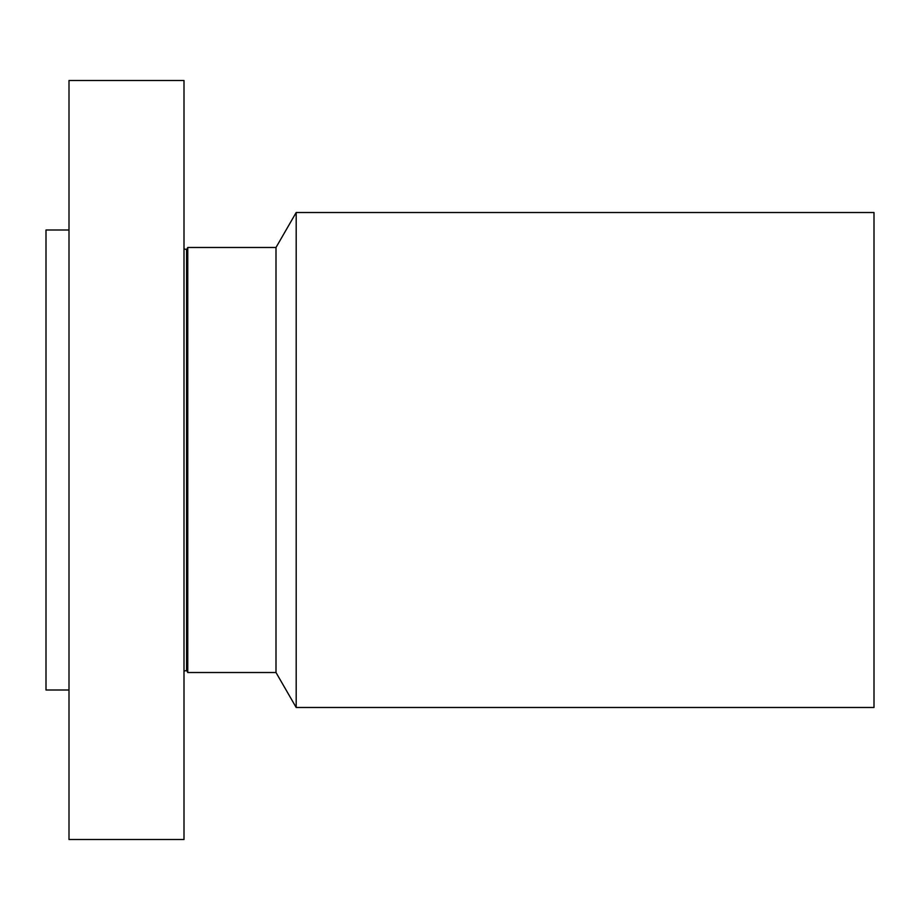 <?xml version="1.0" encoding="UTF-8"?>
<svg xmlns="http://www.w3.org/2000/svg" width="920" height="920" viewBox="0 0 920 920"><rect width="100%" height="100%" fill="white"/><g stroke="black" fill="none" stroke-linecap="round" stroke-linejoin="round"><path stroke-width="1.38" d="M69 839.5L69 80.5L184 80.5L184 839.5L69 839.5M69 690L46 690L46 230L69 230M296.183 212.52L296.183 707.48L874 707.48L874 212.52L296.183 212.52L276 247.48L187.772 247.48L186.576 249.55L184 248.86M296.183 707.48L276 672.52L276 247.48M276 672.52L187.772 672.52L187.772 247.48M187.772 672.52L186.576 670.45L186.576 249.55M186.576 670.45L184 671.14"/></g></svg>
